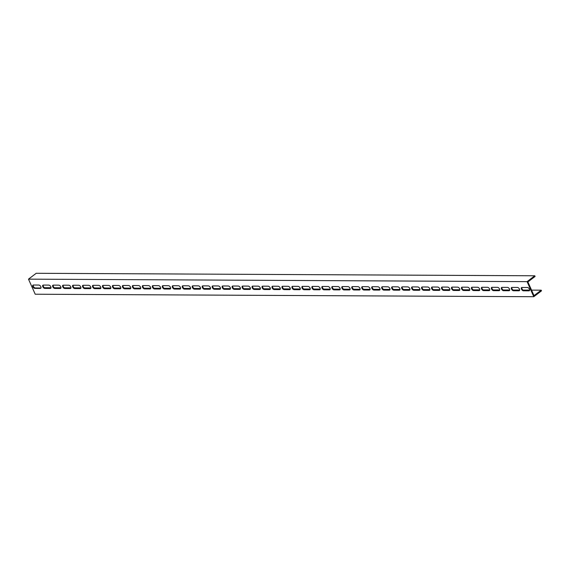<?xml version="1.0" encoding="UTF-8"?>
<svg xmlns="http://www.w3.org/2000/svg" width="570" height="570" viewBox="0 0 570 570"><rect width="100%" height="100%" fill="white"/><g stroke="black" fill="none" stroke-linecap="round" stroke-linejoin="round"><path stroke-width="0.85" d="M533.791 296.714L527.079 281.644L28.5 279.15L35.212 294.22L533.791 296.714L541.5 290.85L541.201 290.18L531.546 290.13M517.475 287.444A1.938 1.076 52.7 0 1 519.291 288.791A1.938 1.076 52.7 0 1 519.398 290.664A1.938 1.076 52.7 0 1 518.964 290.793L513.485 290.764A1.938 1.076 52.7 0 1 511.661 289.418A1.938 1.076 52.7 0 1 511.561 287.551A1.938 1.076 52.7 0 1 511.988 287.415L517.475 287.444M507.507 287.394A1.938 1.076 52.7 0 1 509.324 288.741A1.938 1.076 52.7 0 1 509.423 290.615A1.938 1.076 52.7 0 1 508.996 290.743L503.51 290.714A1.938 1.076 52.7 0 1 501.693 289.368A1.938 1.076 52.7 0 1 501.593 287.501A1.938 1.076 52.7 0 1 502.02 287.365L507.507 287.394M497.532 287.344A1.938 1.076 52.7 0 1 499.349 288.691A1.938 1.076 52.7 0 1 499.448 290.565A1.938 1.076 52.7 0 1 499.021 290.693L493.542 290.664A1.938 1.076 52.7 0 1 491.718 289.318A1.938 1.076 52.7 0 1 491.618 287.451A1.938 1.076 52.7 0 1 492.045 287.316L497.532 287.344M487.564 287.294A1.938 1.076 52.7 0 1 489.381 288.641A1.938 1.076 52.7 0 1 489.48 290.515A1.938 1.076 52.7 0 1 489.053 290.643L483.567 290.615A1.938 1.076 52.7 0 1 481.75 289.268A1.938 1.076 52.7 0 1 481.65 287.401A1.938 1.076 52.7 0 1 482.078 287.266L487.564 287.294M477.589 287.244A1.938 1.076 52.7 0 1 479.406 288.591A1.938 1.076 52.7 0 1 479.505 290.465A1.938 1.076 52.7 0 1 479.078 290.593L473.599 290.565A1.938 1.076 52.7 0 1 471.775 289.218A1.938 1.076 52.7 0 1 471.675 287.351A1.938 1.076 52.7 0 1 472.103 287.216L477.589 287.244M467.614 287.195A1.938 1.076 52.7 0 1 469.438 288.541A1.938 1.076 52.7 0 1 469.538 290.415A1.938 1.076 52.7 0 1 469.11 290.543L463.624 290.515A1.938 1.076 52.7 0 1 461.807 289.168A1.938 1.076 52.7 0 1 461.707 287.301A1.938 1.076 52.7 0 1 462.135 287.166L467.614 287.195M457.646 287.145A1.938 1.076 52.7 0 1 459.463 288.491A1.938 1.076 52.7 0 1 459.562 290.365A1.938 1.076 52.7 0 1 459.135 290.493L453.649 290.465A1.938 1.076 52.7 0 1 451.832 289.118A1.938 1.076 52.7 0 1 451.732 287.252A1.938 1.076 52.7 0 1 452.16 287.116L457.646 287.145M447.671 287.095A1.938 1.076 52.7 0 1 449.495 288.441A1.938 1.076 52.7 0 1 449.595 290.315A1.938 1.076 52.7 0 1 449.167 290.443L443.681 290.415A1.938 1.076 52.7 0 1 441.864 289.068A1.938 1.076 52.7 0 1 441.757 287.202A1.938 1.076 52.7 0 1 442.192 287.066L447.671 287.095M437.703 287.045A1.938 1.076 52.7 0 1 439.52 288.392A1.938 1.076 52.7 0 1 439.62 290.265A1.938 1.076 52.7 0 1 439.192 290.394L433.706 290.365A1.938 1.076 52.7 0 1 431.889 289.019A1.938 1.076 52.7 0 1 431.789 287.152A1.938 1.076 52.7 0 1 432.217 287.016L437.703 287.045M427.728 286.995A1.938 1.076 52.7 0 1 429.545 288.342A1.938 1.076 52.7 0 1 429.652 290.216A1.938 1.076 52.7 0 1 429.224 290.344L423.738 290.315A1.938 1.076 52.7 0 1 421.921 288.969A1.938 1.076 52.7 0 1 421.814 287.102A1.938 1.076 52.7 0 1 422.249 286.966L427.728 286.995M417.76 286.945A1.938 1.076 52.7 0 1 419.577 288.292A1.938 1.076 52.7 0 1 419.677 290.166A1.938 1.076 52.7 0 1 419.249 290.294L413.763 290.265A1.938 1.076 52.7 0 1 411.946 288.919A1.938 1.076 52.7 0 1 411.846 287.052A1.938 1.076 52.7 0 1 412.274 286.917L417.76 286.945M407.785 286.895A1.938 1.076 52.7 0 1 409.602 288.242A1.938 1.076 52.7 0 1 409.709 290.116A1.938 1.076 52.7 0 1 409.281 290.244L403.795 290.216A1.938 1.076 52.7 0 1 401.978 288.869A1.938 1.076 52.7 0 1 401.871 287.002A1.938 1.076 52.7 0 1 402.306 286.867L407.785 286.895M397.817 286.845A1.938 1.076 52.7 0 1 399.634 288.192A1.938 1.076 52.7 0 1 399.734 290.066A1.938 1.076 52.7 0 1 399.306 290.194L393.82 290.166A1.938 1.076 52.7 0 1 392.003 288.819A1.938 1.076 52.7 0 1 391.904 286.952A1.938 1.076 52.7 0 1 392.331 286.817L397.817 286.845M387.842 286.796A1.938 1.076 52.7 0 1 389.659 288.142A1.938 1.076 52.7 0 1 389.766 290.016A1.938 1.076 52.7 0 1 389.339 290.144L383.852 290.116A1.938 1.076 52.7 0 1 382.035 288.769A1.938 1.076 52.7 0 1 381.928 286.902A1.938 1.076 52.7 0 1 382.363 286.767L387.842 286.796M377.874 286.746A1.938 1.076 52.7 0 1 379.691 288.092A1.938 1.076 52.7 0 1 379.791 289.966A1.938 1.076 52.7 0 1 379.364 290.094L373.877 290.066A1.938 1.076 52.7 0 1 372.06 288.719A1.938 1.076 52.7 0 1 371.961 286.853A1.938 1.076 52.7 0 1 372.388 286.717L377.874 286.746M367.899 286.696A1.938 1.076 52.7 0 1 369.716 288.042A1.938 1.076 52.7 0 1 369.823 289.916A1.938 1.076 52.7 0 1 369.389 290.044L363.909 290.016A1.938 1.076 52.7 0 1 362.093 288.669A1.938 1.076 52.7 0 1 361.986 286.803A1.938 1.076 52.7 0 1 362.413 286.667L367.899 286.696M357.932 286.646A1.938 1.076 52.7 0 1 359.748 287.993A1.938 1.076 52.7 0 1 359.848 289.866A1.938 1.076 52.7 0 1 359.421 289.995L353.934 289.966A1.938 1.076 52.7 0 1 352.118 288.62A1.938 1.076 52.7 0 1 352.018 286.753A1.938 1.076 52.7 0 1 352.445 286.617L357.932 286.646M347.957 286.596A1.938 1.076 52.7 0 1 349.773 287.943A1.938 1.076 52.7 0 1 349.88 289.817A1.938 1.076 52.7 0 1 349.446 289.945L343.966 289.916A1.938 1.076 52.7 0 1 342.15 288.57A1.938 1.076 52.7 0 1 342.043 286.703A1.938 1.076 52.7 0 1 342.47 286.567L347.957 286.596M337.989 286.546A1.938 1.076 52.7 0 1 339.805 287.893A1.938 1.076 52.7 0 1 339.905 289.767A1.938 1.076 52.7 0 1 339.478 289.895L333.992 289.866A1.938 1.076 52.7 0 1 332.175 288.52A1.938 1.076 52.7 0 1 332.075 286.653A1.938 1.076 52.7 0 1 332.502 286.518L337.989 286.546M328.014 286.496A1.938 1.076 52.7 0 1 329.831 287.843A1.938 1.076 52.7 0 1 329.937 289.717A1.938 1.076 52.7 0 1 329.503 289.845L324.024 289.817A1.938 1.076 52.7 0 1 322.207 288.47A1.938 1.076 52.7 0 1 322.1 286.603A1.938 1.076 52.7 0 1 322.527 286.468L328.014 286.496M318.046 286.446A1.938 1.076 52.7 0 1 319.863 287.793A1.938 1.076 52.7 0 1 319.962 289.667A1.938 1.076 52.7 0 1 319.535 289.795L314.049 289.767A1.938 1.076 52.7 0 1 312.232 288.42A1.938 1.076 52.7 0 1 312.132 286.553A1.938 1.076 52.7 0 1 312.56 286.418L318.046 286.446M308.071 286.397A1.938 1.076 52.7 0 1 309.888 287.743A1.938 1.076 52.7 0 1 309.995 289.617A1.938 1.076 52.7 0 1 309.56 289.745L304.081 289.717A1.938 1.076 52.7 0 1 302.257 288.37A1.938 1.076 52.7 0 1 302.157 286.503A1.938 1.076 52.7 0 1 302.584 286.368L308.071 286.397M298.103 286.347A1.938 1.076 52.7 0 1 299.92 287.693A1.938 1.076 52.7 0 1 300.019 289.567A1.938 1.076 52.7 0 1 299.592 289.695L294.106 289.667A1.938 1.076 52.7 0 1 292.289 288.32A1.938 1.076 52.7 0 1 292.189 286.454A1.938 1.076 52.7 0 1 292.617 286.318L298.103 286.347M288.128 286.297A1.938 1.076 52.7 0 1 289.945 287.643A1.938 1.076 52.7 0 1 290.044 289.517A1.938 1.076 52.7 0 1 289.617 289.645L284.138 289.617A1.938 1.076 52.7 0 1 282.314 288.27A1.938 1.076 52.7 0 1 282.214 286.404A1.938 1.076 52.7 0 1 282.642 286.268L288.128 286.297M278.153 286.247A1.938 1.076 52.7 0 1 279.977 287.594A1.938 1.076 52.7 0 1 280.077 289.467A1.938 1.076 52.7 0 1 279.649 289.596L274.163 289.567A1.938 1.076 52.7 0 1 272.346 288.221A1.938 1.076 52.7 0 1 272.246 286.354A1.938 1.076 52.7 0 1 272.674 286.218L278.153 286.247M268.185 286.197A1.938 1.076 52.7 0 1 270.002 287.544A1.938 1.076 52.7 0 1 270.102 289.418A1.938 1.076 52.7 0 1 269.674 289.546L264.188 289.517A1.938 1.076 52.7 0 1 262.371 288.171A1.938 1.076 52.7 0 1 262.271 286.304A1.938 1.076 52.7 0 1 262.699 286.168L268.185 286.197M258.21 286.147A1.938 1.076 52.7 0 1 260.034 287.494A1.938 1.076 52.7 0 1 260.134 289.368A1.938 1.076 52.7 0 1 259.706 289.496L254.22 289.467A1.938 1.076 52.7 0 1 252.403 288.121A1.938 1.076 52.7 0 1 252.303 286.254A1.938 1.076 52.7 0 1 252.731 286.119L258.21 286.147M248.242 286.097A1.938 1.076 52.7 0 1 250.059 287.444A1.938 1.076 52.7 0 1 250.159 289.318A1.938 1.076 52.7 0 1 249.731 289.446L244.245 289.418A1.938 1.076 52.7 0 1 242.428 288.071A1.938 1.076 52.7 0 1 242.328 286.204A1.938 1.076 52.7 0 1 242.756 286.069L248.242 286.097M238.267 286.047A1.938 1.076 52.7 0 1 240.091 287.394A1.938 1.076 52.7 0 1 240.191 289.268A1.938 1.076 52.7 0 1 239.763 289.396L234.277 289.368A1.938 1.076 52.7 0 1 232.46 288.021A1.938 1.076 52.7 0 1 232.353 286.154A1.938 1.076 52.7 0 1 232.788 286.019L238.267 286.047M228.299 285.998A1.938 1.076 52.7 0 1 230.116 287.344A1.938 1.076 52.7 0 1 230.216 289.218A1.938 1.076 52.7 0 1 229.788 289.346L224.302 289.318A1.938 1.076 52.7 0 1 222.485 287.971A1.938 1.076 52.7 0 1 222.386 286.104A1.938 1.076 52.7 0 1 222.813 285.969L228.299 285.998M218.324 285.948A1.938 1.076 52.7 0 1 220.141 287.294A1.938 1.076 52.7 0 1 220.248 289.168A1.938 1.076 52.7 0 1 219.82 289.296L214.334 289.268A1.938 1.076 52.7 0 1 212.517 287.921A1.938 1.076 52.7 0 1 212.411 286.055A1.938 1.076 52.7 0 1 212.845 285.919L218.324 285.948M208.356 285.898A1.938 1.076 52.7 0 1 210.173 287.244A1.938 1.076 52.7 0 1 210.273 289.118A1.938 1.076 52.7 0 1 209.845 289.246L204.359 289.218A1.938 1.076 52.7 0 1 202.542 287.871A1.938 1.076 52.7 0 1 202.443 286.005A1.938 1.076 52.7 0 1 202.87 285.869L208.356 285.898M198.381 285.848A1.938 1.076 52.7 0 1 200.198 287.195A1.938 1.076 52.7 0 1 200.305 289.068A1.938 1.076 52.7 0 1 199.878 289.197L194.391 289.168A1.938 1.076 52.7 0 1 192.575 287.822A1.938 1.076 52.7 0 1 192.468 285.955A1.938 1.076 52.7 0 1 192.902 285.819L198.381 285.848M188.413 285.798A1.938 1.076 52.7 0 1 190.23 287.145A1.938 1.076 52.7 0 1 190.33 289.019A1.938 1.076 52.7 0 1 189.903 289.147L184.416 289.118A1.938 1.076 52.7 0 1 182.599 287.772A1.938 1.076 52.7 0 1 182.5 285.905A1.938 1.076 52.7 0 1 182.927 285.769L188.413 285.798M178.439 285.748A1.938 1.076 52.7 0 1 180.255 287.095A1.938 1.076 52.7 0 1 180.362 288.969A1.938 1.076 52.7 0 1 179.935 289.097L174.448 289.068A1.938 1.076 52.7 0 1 172.632 287.722A1.938 1.076 52.7 0 1 172.525 285.855A1.938 1.076 52.7 0 1 172.952 285.72L178.439 285.748M168.471 285.698A1.938 1.076 52.7 0 1 170.287 287.045A1.938 1.076 52.7 0 1 170.387 288.919A1.938 1.076 52.7 0 1 169.96 289.047L164.474 289.019A1.938 1.076 52.7 0 1 162.657 287.672A1.938 1.076 52.7 0 1 162.557 285.805A1.938 1.076 52.7 0 1 162.984 285.67L168.471 285.698M158.496 285.648A1.938 1.076 52.7 0 1 160.312 286.995A1.938 1.076 52.7 0 1 160.419 288.869A1.938 1.076 52.7 0 1 159.985 288.997L154.506 288.969A1.938 1.076 52.7 0 1 152.689 287.622A1.938 1.076 52.7 0 1 152.582 285.755A1.938 1.076 52.7 0 1 153.009 285.62L158.496 285.648M148.528 285.599A1.938 1.076 52.7 0 1 150.345 286.945A1.938 1.076 52.7 0 1 150.444 288.819A1.938 1.076 52.7 0 1 150.017 288.947L144.531 288.919A1.938 1.076 52.7 0 1 142.714 287.572A1.938 1.076 52.7 0 1 142.614 285.705A1.938 1.076 52.7 0 1 143.041 285.57L148.528 285.599M138.553 285.549A1.938 1.076 52.7 0 1 140.37 286.895A1.938 1.076 52.7 0 1 140.477 288.769A1.938 1.076 52.7 0 1 140.042 288.897L134.563 288.869A1.938 1.076 52.7 0 1 132.746 287.522A1.938 1.076 52.7 0 1 132.639 285.656A1.938 1.076 52.7 0 1 133.066 285.52L138.553 285.549M128.585 285.499A1.938 1.076 52.7 0 1 130.402 286.845A1.938 1.076 52.7 0 1 130.501 288.719A1.938 1.076 52.7 0 1 130.074 288.847L124.588 288.819A1.938 1.076 52.7 0 1 122.771 287.472A1.938 1.076 52.7 0 1 122.671 285.606A1.938 1.076 52.7 0 1 123.099 285.47L128.585 285.499M118.61 285.449A1.938 1.076 52.7 0 1 120.427 286.796A1.938 1.076 52.7 0 1 120.534 288.669A1.938 1.076 52.7 0 1 120.099 288.798L114.62 288.769A1.938 1.076 52.7 0 1 112.796 287.423A1.938 1.076 52.7 0 1 112.696 285.556A1.938 1.076 52.7 0 1 113.124 285.42L118.61 285.449M108.642 285.399A1.938 1.076 52.7 0 1 110.459 286.746A1.938 1.076 52.7 0 1 110.559 288.62A1.938 1.076 52.7 0 1 110.131 288.748L104.645 288.719A1.938 1.076 52.7 0 1 102.828 287.373A1.938 1.076 52.7 0 1 102.728 285.506A1.938 1.076 52.7 0 1 103.156 285.37L108.642 285.399M98.667 285.349A1.938 1.076 52.7 0 1 100.484 286.696A1.938 1.076 52.7 0 1 100.584 288.57A1.938 1.076 52.7 0 1 100.156 288.698L94.677 288.669A1.938 1.076 52.7 0 1 92.853 287.323A1.938 1.076 52.7 0 1 92.753 285.456A1.938 1.076 52.7 0 1 93.181 285.321L98.667 285.349M88.699 285.299A1.938 1.076 52.7 0 1 90.516 286.646A1.938 1.076 52.7 0 1 90.616 288.52A1.938 1.076 52.7 0 1 90.188 288.648L84.702 288.62A1.938 1.076 52.7 0 1 82.885 287.273A1.938 1.076 52.7 0 1 82.785 285.406A1.938 1.076 52.7 0 1 83.213 285.271L88.699 285.299M78.724 285.249A1.938 1.076 52.7 0 1 80.541 286.596A1.938 1.076 52.7 0 1 80.641 288.47A1.938 1.076 52.7 0 1 80.213 288.598L74.734 288.57A1.938 1.076 52.7 0 1 72.91 287.223A1.938 1.076 52.7 0 1 72.81 285.356A1.938 1.076 52.7 0 1 73.238 285.221L78.724 285.249M68.749 285.2A1.938 1.076 52.7 0 1 70.573 286.546A1.938 1.076 52.7 0 1 70.673 288.42A1.938 1.076 52.7 0 1 70.245 288.548L64.759 288.52A1.938 1.076 52.7 0 1 62.942 287.173A1.938 1.076 52.7 0 1 62.843 285.306A1.938 1.076 52.7 0 1 63.27 285.171L68.749 285.2M58.781 285.15A1.938 1.076 52.7 0 1 60.598 286.496A1.938 1.076 52.7 0 1 60.698 288.37A1.938 1.076 52.7 0 1 60.27 288.498L54.784 288.47A1.938 1.076 52.7 0 1 52.967 287.123A1.938 1.076 52.7 0 1 52.868 285.257A1.938 1.076 52.7 0 1 53.295 285.121L58.781 285.15M48.806 285.1A1.938 1.076 52.7 0 1 50.63 286.446A1.938 1.076 52.7 0 1 50.73 288.32A1.938 1.076 52.7 0 1 50.302 288.448L44.816 288.42A1.938 1.076 52.7 0 1 42.999 287.073A1.938 1.076 52.7 0 1 42.893 285.207A1.938 1.076 52.7 0 1 43.327 285.071L48.806 285.1M527.449 287.494A1.938 1.076 52.7 0 1 529.266 288.84A1.938 1.076 52.7 0 1 529.366 290.714A1.938 1.076 52.7 0 1 528.939 290.842L523.452 290.814A1.938 1.076 52.7 0 1 521.635 289.467A1.938 1.076 52.7 0 1 521.536 287.601A1.938 1.076 52.7 0 1 521.963 287.465L527.449 287.494M38.838 285.05A1.938 1.076 52.7 0 1 40.655 286.397A1.938 1.076 52.7 0 1 40.755 288.27A1.938 1.076 52.7 0 1 40.328 288.399L34.841 288.37A1.938 1.076 52.7 0 1 33.024 287.024A1.938 1.076 52.7 0 1 32.925 285.157A1.938 1.076 52.7 0 1 33.352 285.021L38.838 285.05M28.5 279.15L36.209 273.286L534.788 275.78L535.087 276.45L527.891 281.922L533.705 294.982L534.005 295.652L541.201 290.18M534.788 275.78L527.079 281.644M511.874 287.423A1.938 1.076 -127.3 0 0 512.337 289.275A1.938 1.076 -127.3 0 0 513.997 290.372L519.477 290.401A1.938 1.076 -127.3 0 0 519.598 290.394M501.899 287.373A1.938 1.076 -127.3 0 0 502.37 289.225A1.938 1.076 -127.3 0 0 504.022 290.322L509.509 290.351A1.938 1.076 -127.3 0 0 509.623 290.344M491.931 287.323A1.938 1.076 -127.3 0 0 492.395 289.175A1.938 1.076 -127.3 0 0 494.055 290.272L499.534 290.301A1.938 1.076 -127.3 0 0 499.655 290.294M481.956 287.273A1.938 1.076 -127.3 0 0 482.427 289.125A1.938 1.076 -127.3 0 0 484.08 290.223L489.566 290.251A1.938 1.076 -127.3 0 0 489.68 290.244M471.989 287.223A1.938 1.076 -127.3 0 0 472.452 289.076A1.938 1.076 -127.3 0 0 474.112 290.173L479.591 290.201A1.938 1.076 -127.3 0 0 479.712 290.194M462.014 287.173A1.938 1.076 -127.3 0 0 462.484 289.026A1.938 1.076 -127.3 0 0 464.137 290.123L469.623 290.151A1.938 1.076 -127.3 0 0 469.737 290.144M452.046 287.123A1.938 1.076 -127.3 0 0 452.509 288.976A1.938 1.076 -127.3 0 0 454.169 290.073L459.648 290.102A1.938 1.076 -127.3 0 0 459.769 290.094M442.071 287.073A1.938 1.076 -127.3 0 0 442.541 288.926A1.938 1.076 -127.3 0 0 444.194 290.023L449.68 290.052A1.938 1.076 -127.3 0 0 449.794 290.044M432.103 287.024A1.938 1.076 -127.3 0 0 432.566 288.876A1.938 1.076 -127.3 0 0 434.226 289.973L439.705 290.002A1.938 1.076 -127.3 0 0 439.826 289.995M422.128 286.974A1.938 1.076 -127.3 0 0 422.598 288.826A1.938 1.076 -127.3 0 0 424.251 289.923L429.737 289.952A1.938 1.076 -127.3 0 0 429.851 289.945M412.16 286.924A1.938 1.076 -127.3 0 0 412.623 288.776A1.938 1.076 -127.3 0 0 414.283 289.873L419.762 289.902A1.938 1.076 -127.3 0 0 419.883 289.895M402.185 286.874A1.938 1.076 -127.3 0 0 402.655 288.726A1.938 1.076 -127.3 0 0 404.308 289.824L409.794 289.852A1.938 1.076 -127.3 0 0 409.908 289.845M392.217 286.824A1.938 1.076 -127.3 0 0 392.68 288.677A1.938 1.076 -127.3 0 0 394.333 289.774L399.819 289.802A1.938 1.076 -127.3 0 0 399.941 289.795M382.242 286.774A1.938 1.076 -127.3 0 0 382.705 288.627A1.938 1.076 -127.3 0 0 384.365 289.724L389.851 289.752A1.938 1.076 -127.3 0 0 389.966 289.745M372.274 286.724A1.938 1.076 -127.3 0 0 372.737 288.577A1.938 1.076 -127.3 0 0 374.39 289.674L379.876 289.703A1.938 1.076 -127.3 0 0 379.998 289.695M362.299 286.674A1.938 1.076 -127.3 0 0 362.762 288.527A1.938 1.076 -127.3 0 0 364.422 289.624L369.909 289.653A1.938 1.076 -127.3 0 0 370.023 289.645M352.324 286.625A1.938 1.076 -127.3 0 0 352.794 288.477A1.938 1.076 -127.3 0 0 354.447 289.574L359.934 289.603A1.938 1.076 -127.3 0 0 360.055 289.596M342.356 286.575A1.938 1.076 -127.3 0 0 342.819 288.427A1.938 1.076 -127.3 0 0 344.48 289.524L349.966 289.553A1.938 1.076 -127.3 0 0 350.08 289.546M332.381 286.525A1.938 1.076 -127.3 0 0 332.852 288.377A1.938 1.076 -127.3 0 0 334.505 289.474L339.991 289.503A1.938 1.076 -127.3 0 0 340.112 289.496M322.413 286.475A1.938 1.076 -127.3 0 0 322.877 288.327A1.938 1.076 -127.3 0 0 324.537 289.425L330.023 289.453A1.938 1.076 -127.3 0 0 330.137 289.446M312.438 286.425A1.938 1.076 -127.3 0 0 312.909 288.278A1.938 1.076 -127.3 0 0 314.562 289.375L320.048 289.403A1.938 1.076 -127.3 0 0 320.162 289.396M302.471 286.375A1.938 1.076 -127.3 0 0 302.934 288.228A1.938 1.076 -127.3 0 0 304.594 289.325L310.073 289.353A1.938 1.076 -127.3 0 0 310.194 289.346M292.495 286.325A1.938 1.076 -127.3 0 0 292.966 288.178A1.938 1.076 -127.3 0 0 294.619 289.275L300.105 289.304A1.938 1.076 -127.3 0 0 300.219 289.296M282.528 286.275A1.938 1.076 -127.3 0 0 282.991 288.128A1.938 1.076 -127.3 0 0 284.651 289.225L290.13 289.254A1.938 1.076 -127.3 0 0 290.251 289.246M272.553 286.226A1.938 1.076 -127.3 0 0 273.023 288.078A1.938 1.076 -127.3 0 0 274.676 289.175L280.162 289.204A1.938 1.076 -127.3 0 0 280.276 289.197M262.585 286.176A1.938 1.076 -127.3 0 0 263.048 288.028A1.938 1.076 -127.3 0 0 264.708 289.125L270.187 289.154A1.938 1.076 -127.3 0 0 270.308 289.147M252.61 286.126A1.938 1.076 -127.3 0 0 253.08 287.978A1.938 1.076 -127.3 0 0 254.733 289.076L260.219 289.104A1.938 1.076 -127.3 0 0 260.333 289.097M242.642 286.076A1.938 1.076 -127.3 0 0 243.105 287.928A1.938 1.076 -127.3 0 0 244.765 289.026L250.244 289.054A1.938 1.076 -127.3 0 0 250.365 289.047M232.667 286.026A1.938 1.076 -127.3 0 0 233.137 287.879A1.938 1.076 -127.3 0 0 234.79 288.976L240.276 289.004A1.938 1.076 -127.3 0 0 240.39 288.997M222.699 285.976A1.938 1.076 -127.3 0 0 223.162 287.829A1.938 1.076 -127.3 0 0 224.822 288.926L230.301 288.954A1.938 1.076 -127.3 0 0 230.422 288.947M212.724 285.926A1.938 1.076 -127.3 0 0 213.194 287.779A1.938 1.076 -127.3 0 0 214.847 288.876L220.334 288.905A1.938 1.076 -127.3 0 0 220.447 288.897M202.756 285.876A1.938 1.076 -127.3 0 0 203.219 287.729A1.938 1.076 -127.3 0 0 204.872 288.826L210.359 288.855A1.938 1.076 -127.3 0 0 210.48 288.847M192.781 285.827A1.938 1.076 -127.3 0 0 193.244 287.679A1.938 1.076 -127.3 0 0 194.904 288.776L200.391 288.805A1.938 1.076 -127.3 0 0 200.505 288.798M182.813 285.777A1.938 1.076 -127.3 0 0 183.276 287.629A1.938 1.076 -127.3 0 0 184.929 288.726L190.416 288.755A1.938 1.076 -127.3 0 0 190.537 288.748M172.838 285.727A1.938 1.076 -127.3 0 0 173.301 287.579A1.938 1.076 -127.3 0 0 174.962 288.677L180.448 288.705A1.938 1.076 -127.3 0 0 180.562 288.698M162.863 285.677A1.938 1.076 -127.3 0 0 163.334 287.529A1.938 1.076 -127.3 0 0 164.987 288.627L170.473 288.655A1.938 1.076 -127.3 0 0 170.594 288.648M152.895 285.627A1.938 1.076 -127.3 0 0 153.359 287.48A1.938 1.076 -127.3 0 0 155.019 288.577L160.505 288.605A1.938 1.076 -127.3 0 0 160.619 288.598M142.92 285.577A1.938 1.076 -127.3 0 0 143.391 287.43A1.938 1.076 -127.3 0 0 145.044 288.527L150.53 288.555A1.938 1.076 -127.3 0 0 150.651 288.548M132.952 285.527A1.938 1.076 -127.3 0 0 133.416 287.38A1.938 1.076 -127.3 0 0 135.076 288.477L140.562 288.506A1.938 1.076 -127.3 0 0 140.676 288.498M122.978 285.477A1.938 1.076 -127.3 0 0 123.448 287.33A1.938 1.076 -127.3 0 0 125.101 288.427L130.587 288.456A1.938 1.076 -127.3 0 0 130.708 288.448M113.01 285.428A1.938 1.076 -127.3 0 0 113.473 287.28A1.938 1.076 -127.3 0 0 115.133 288.377L120.612 288.406A1.938 1.076 -127.3 0 0 120.733 288.399M103.035 285.378A1.938 1.076 -127.3 0 0 103.505 287.23A1.938 1.076 -127.3 0 0 105.158 288.327L110.644 288.356A1.938 1.076 -127.3 0 0 110.758 288.349M93.067 285.328A1.938 1.076 -127.3 0 0 93.53 287.18A1.938 1.076 -127.3 0 0 95.19 288.278L100.669 288.306A1.938 1.076 -127.3 0 0 100.79 288.299M83.092 285.278A1.938 1.076 -127.3 0 0 83.562 287.13A1.938 1.076 -127.3 0 0 85.215 288.228L90.701 288.256A1.938 1.076 -127.3 0 0 90.815 288.249M73.124 285.228A1.938 1.076 -127.3 0 0 73.587 287.081A1.938 1.076 -127.3 0 0 75.247 288.178L80.726 288.206A1.938 1.076 -127.3 0 0 80.847 288.199M63.149 285.178A1.938 1.076 -127.3 0 0 63.619 287.031A1.938 1.076 -127.3 0 0 65.272 288.128L70.758 288.156A1.938 1.076 -127.3 0 0 70.872 288.149M53.181 285.128A1.938 1.076 -127.3 0 0 53.644 286.981A1.938 1.076 -127.3 0 0 55.304 288.078L60.783 288.107A1.938 1.076 -127.3 0 0 60.905 288.099M43.206 285.078A1.938 1.076 -127.3 0 0 43.676 286.931A1.938 1.076 -127.3 0 0 45.329 288.028L50.816 288.057A1.938 1.076 -127.3 0 0 50.93 288.049M521.842 287.472A1.938 1.076 -127.3 0 0 522.312 289.325A1.938 1.076 -127.3 0 0 523.965 290.422L529.452 290.451A1.938 1.076 -127.3 0 0 529.573 290.443M33.238 285.029A1.938 1.076 -127.3 0 0 33.701 286.881A1.938 1.076 -127.3 0 0 35.361 287.978L40.84 288.007A1.938 1.076 -127.3 0 0 40.962 288M529.644 290.123L523.075 290.087M519.669 290.073L513.1 290.037M509.701 290.023L503.132 289.988M499.726 289.973L493.157 289.938M489.758 289.923L483.189 289.888M479.783 289.873L473.214 289.838M469.815 289.824L463.246 289.788M459.84 289.774L453.271 289.738M449.873 289.724L443.303 289.688M439.897 289.674L433.328 289.638M429.923 289.624L423.36 289.589M419.955 289.574L413.385 289.539M409.98 289.524L403.418 289.489M400.012 289.474L393.443 289.439M390.037 289.425L383.468 289.389M380.069 289.375L373.5 289.339M370.094 289.325L363.525 289.289M360.126 289.275L353.557 289.239M350.151 289.225L343.582 289.19M340.183 289.175L333.614 289.14M330.208 289.125L323.639 289.09M320.24 289.076L313.671 289.04M310.265 289.026L303.696 288.99M300.297 288.976L293.728 288.94M290.322 288.926L283.753 288.89M280.355 288.876L273.785 288.84M270.38 288.826L263.81 288.791M260.412 288.776L253.842 288.741M250.437 288.726L243.867 288.691M240.462 288.677L233.899 288.641M230.494 288.627L223.924 288.591M220.519 288.577L213.957 288.541M210.551 288.527L203.982 288.491M200.576 288.477L194.014 288.441M190.608 288.427L184.039 288.392M180.633 288.377L174.064 288.342M170.665 288.327L164.096 288.292M160.69 288.278L154.121 288.242M150.722 288.228L144.153 288.192M140.747 288.178L134.178 288.142M130.779 288.128L124.21 288.092M120.804 288.078L114.235 288.042M110.837 288.028L104.267 287.993M100.862 287.978L94.292 287.943M90.894 287.928L84.324 287.893M80.919 287.879L74.349 287.843M70.951 287.829L64.382 287.793M60.976 287.779L54.407 287.743M51.001 287.729L44.439 287.693M518.964 290.793L519.477 290.401M513.485 290.764L513.997 290.372M508.996 290.743L509.509 290.351M503.51 290.714L504.022 290.322M499.021 290.693L499.534 290.301M493.542 290.664L494.055 290.272M489.053 290.643L489.566 290.251M483.567 290.615L484.08 290.223M479.078 290.593L479.591 290.201M473.599 290.565L474.112 290.173M469.11 290.543L469.623 290.151M463.624 290.515L464.137 290.123M459.135 290.493L459.648 290.102M453.649 290.465L454.169 290.073M449.167 290.443L449.68 290.052M443.681 290.415L444.194 290.023M439.192 290.394L439.705 290.002M433.706 290.365L434.226 289.973M429.224 290.344L429.737 289.952M423.738 290.315L424.251 289.923M419.249 290.294L419.762 289.902M413.763 290.265L414.283 289.873M409.281 290.244L409.794 289.852M403.795 290.216L404.308 289.824M399.306 290.194L399.819 289.802M393.82 290.166L394.333 289.774M389.339 290.144L389.851 289.752M383.852 290.116L384.365 289.724M379.364 290.094L379.876 289.703M373.877 290.066L374.39 289.674M369.389 290.044L369.909 289.653M363.909 290.016L364.422 289.624M359.421 289.995L359.934 289.603M353.934 289.966L354.447 289.574M349.446 289.945L349.966 289.553M343.966 289.916L344.48 289.524M339.478 289.895L339.991 289.503M333.992 289.866L334.505 289.474M329.503 289.845L330.023 289.453M324.024 289.817L324.537 289.425M319.535 289.795L320.048 289.403M314.049 289.767L314.562 289.375M309.56 289.745L310.073 289.353M304.081 289.717L304.594 289.325M299.592 289.695L300.105 289.304M294.106 289.667L294.619 289.275M289.617 289.645L290.13 289.254M284.138 289.617L284.651 289.225M279.649 289.596L280.162 289.204M274.163 289.567L274.676 289.175M269.674 289.546L270.187 289.154M264.188 289.517L264.708 289.125M259.706 289.496L260.219 289.104M254.22 289.467L254.733 289.076M249.731 289.446L250.244 289.054M244.245 289.418L244.765 289.026M239.763 289.396L240.276 289.004M234.277 289.368L234.79 288.976M229.788 289.346L230.301 288.954M224.302 289.318L224.822 288.926M219.82 289.296L220.334 288.905M214.334 289.268L214.847 288.876M209.845 289.246L210.359 288.855M204.359 289.218L204.872 288.826M199.878 289.197L200.391 288.805M194.391 289.168L194.904 288.776M189.903 289.147L190.416 288.755M184.416 289.118L184.929 288.726M179.935 289.097L180.448 288.705M174.448 289.068L174.962 288.677M169.96 289.047L170.473 288.655M164.474 289.019L164.987 288.627M159.985 288.997L160.505 288.605M154.506 288.969L155.019 288.577M150.017 288.947L150.53 288.555M144.531 288.919L145.044 288.527M140.042 288.897L140.562 288.506M134.563 288.869L135.076 288.477M130.074 288.847L130.587 288.456M124.588 288.819L125.101 288.427M120.099 288.798L120.612 288.406M114.62 288.769L115.133 288.377M110.131 288.748L110.644 288.356M104.645 288.719L105.158 288.327M100.156 288.698L100.669 288.306M94.677 288.669L95.19 288.278M90.188 288.648L90.701 288.256M84.702 288.62L85.215 288.228M80.213 288.598L80.726 288.206M74.734 288.57L75.247 288.178M70.245 288.548L70.758 288.156M64.759 288.52L65.272 288.128M60.27 288.498L60.783 288.107M54.784 288.47L55.304 288.078M50.302 288.448L50.816 288.057M44.816 288.42L45.329 288.028M528.939 290.842L529.452 290.451M523.452 290.814L523.965 290.422M40.328 288.399L40.84 288.007M34.841 288.37L35.361 287.978"/></g></svg>
